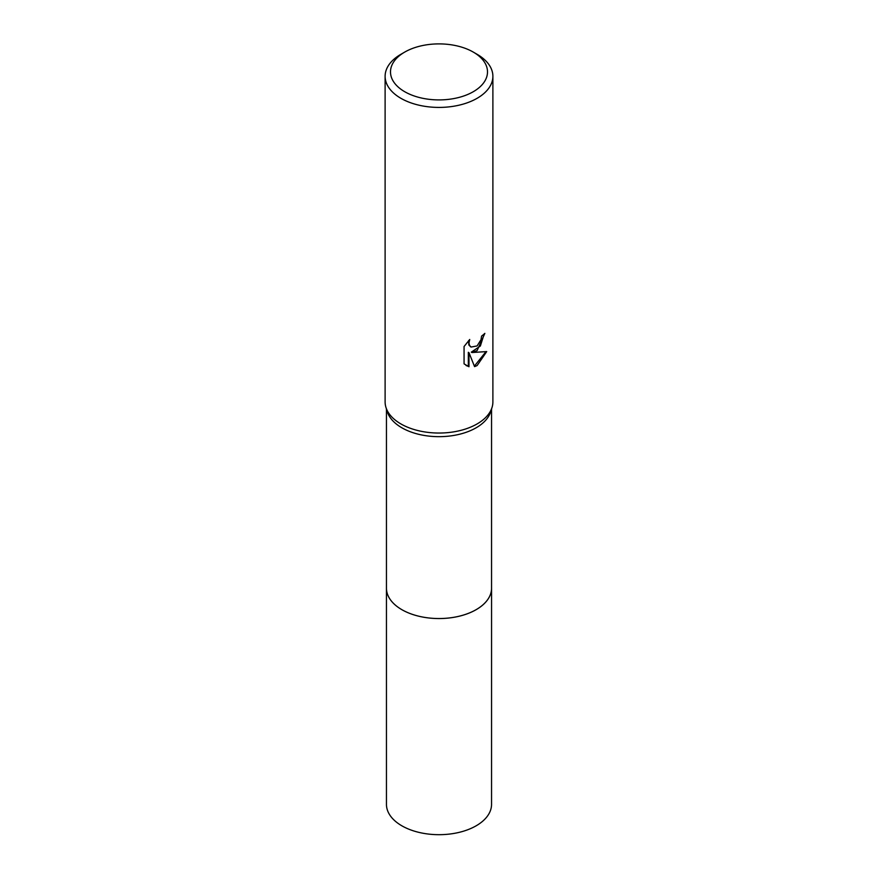 <?xml version="1.0" encoding="UTF-8"?>
<svg xmlns="http://www.w3.org/2000/svg" width="878" height="878" viewBox="0 0 878 878"><rect width="100%" height="100%" fill="white"/><g stroke="black" fill="none" stroke-linecap="round" stroke-linejoin="round"><path stroke-width="1.32" d="M491.548 587.645A52.559 30.346 180 0 1 491.559 588.216A52.548 30.335 180 0 1 476.15 609.65A52.548 30.335 180 0 1 418.894 616.235A52.548 30.335 180 0 1 386.452 588.205A52.559 30.346 180 0 1 386.452 587.645M491.548 587.81A52.548 30.335 180 0 1 476.161 609.661A52.548 30.335 180 0 1 418.576 616.158A52.548 30.335 180 0 1 386.452 587.81M473.297 52.098L477.105 54.304A53.887 31.114 180 0 1 492.887 76.298L492.887 401.926A53.887 31.114 180 0 1 492.042 407.425L490.714 411.694A52.548 30.335 180 0 1 476.15 427.784A52.548 30.335 180 0 1 423.284 435.279A52.548 30.335 180 0 1 387.286 411.694L385.958 407.425A53.887 31.114 180 0 1 385.113 401.926L385.113 76.298A53.887 31.114 180 0 1 400.895 54.304L404.703 52.098A48.499 28.008 180 0 1 473.297 52.098A48.499 28.008 180 0 1 473.297 91.707A48.499 28.008 180 0 1 404.703 91.707A48.499 28.008 180 0 1 404.703 52.098L400.895 54.304M492.042 407.425A53.887 31.114 180 0 1 477.105 423.931A53.887 31.114 180 0 1 422.878 431.614A53.887 31.114 180 0 1 385.958 407.425M477.105 350.596L471.947 352.528L486.708 351.584L477.105 365.566L474.57 366.631L468.984 352.682L468.984 366.752L464.067 363.865L464.067 346.503L469.73 339.479L468.962 342.925L469.521 345.405L471.058 347.051L477.105 345.932L481.001 339.709L481.572 336.098A53.887 31.114 0 0 0 484.854 333.377L477.105 350.596M492.887 76.298A53.887 31.114 180 0 1 477.105 98.303A53.887 31.114 180 0 1 418.378 105.053A53.887 31.114 180 0 1 385.113 76.298M484.173 333.991L480.365 346.009L471.299 352.166L471.947 352.528M470.751 346.843L468.874 345.032L468.556 340.675M466.064 365.5L468.336 366.378L468.336 352.308L468.984 352.682M474.383 366.126L485.863 351.804M468.336 366.378L468.984 366.752M386.441 588.216A52.559 30.346 180 0 0 401.839 609.661A52.559 30.346 180 0 0 459.106 616.246A52.559 30.346 180 0 0 491.559 588.216L491.548 804.347A52.548 30.335 180 0 1 459.106 832.377A52.548 30.335 180 0 1 401.85 825.803A52.548 30.335 180 0 1 386.452 804.347L386.452 409.027M471.058 347.051L470.421 346.678M491.548 588.205L491.548 409.027"/></g></svg>
